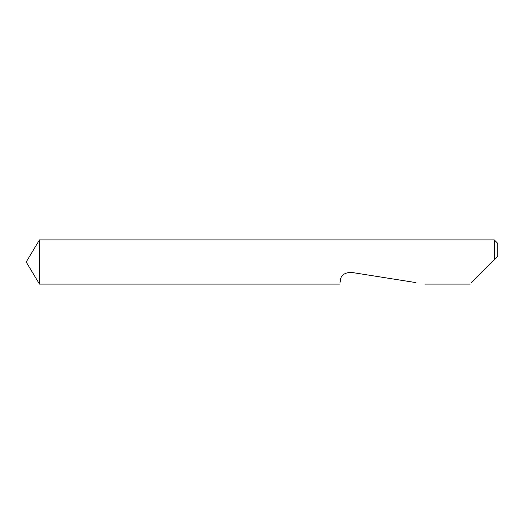 <?xml version="1.0" encoding="UTF-8"?>
<svg xmlns="http://www.w3.org/2000/svg" width="524" height="524" viewBox="0 0 524 524"><rect width="100%" height="100%" fill="white"/><g stroke="black" fill="none" stroke-linecap="round" stroke-linejoin="round"><path stroke-width="0.79" d="M39.483 239.894L26.2 262L39.483 284.106L39.483 239.894L494.263 239.894L494.263 259.937L492.2 262L497.8 256.4L494.263 259.937M471.593 282.606L492.2 262M340.03 282.606L340.449 279.96C340.98 275.29 344.491 272.742 350.969 272.316L415.945 282.606M494.263 239.894L497.8 243.431L497.8 256.4M470.094 284.106L425.409 284.106M339.794 284.106L39.483 284.106"/></g></svg>
